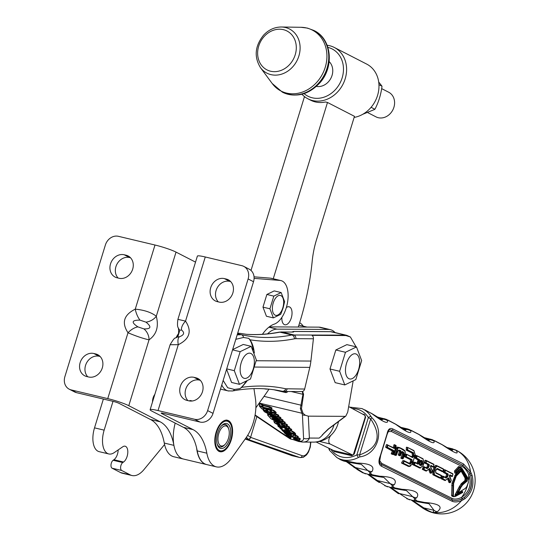 <?xml version="1.0" encoding="UTF-8"?>
<svg xmlns="http://www.w3.org/2000/svg" width="540" height="540" viewBox="0 0 540 540"><rect width="100%" height="100%" fill="white"/><g stroke="black" fill="none" stroke-linecap="round" stroke-linejoin="round"><path stroke-width="0.81" d="M179.469 336.764A11.543 4.489 -109.7 0 0 178.281 344.709L170.127 344.716C173.05 339.728 174.839 337.5 175.48 338.033L176.823 337.345A11.543 9.092 63.4 0 1 177.775 336.953L179.469 336.764C184.154 334.969 184.849 332.721 181.541 330.014L179.847 330.21A11.543 7.837 159.7 0 1 178.416 328.077C177.383 326.977 177.221 324.074 177.923 319.363L185.537 321.111C192.146 331.121 189.729 338.992 178.281 344.709L158.018 410.569L194.616 419.276A11.543 9.821 117.2 0 0 207.623 410.596L213.023 413.37A11.543 9.821 117.2 0 1 200.016 422.05L163.418 413.343A4.617 0.499 -162.9 0 0 161.163 413.093A4.617 0.499 -162.9 0 0 161.723 413.532L193.091 429.638A57.726 29.693 103.4 0 1 206.847 453.195A31.745 16.328 103.4 0 0 216.351 466.864A31.745 16.328 103.4 0 0 231.64 458.048L246.186 437.596A32.326 16.625 103.4 0 0 255.467 398.891L253.955 388.631M254.043 276.838L270.385 278.147A22.511 11.576 103.4 0 1 271.296 278.289L280.928 280.584A22.511 11.576 103.4 0 1 287.658 301.712A22.511 11.576 103.4 0 1 274.232 324.142A36.369 18.704 103.4 0 0 262.426 334.307M280.928 280.584A22.511 11.576 103.4 0 0 280.017 280.435L254.09 278.357M216.142 432.101A16.16 8.316 103.4 0 0 219.956 451.703A16.16 8.316 103.4 0 0 231.788 437.906A16.16 8.316 103.4 0 0 227.441 420.255A16.16 8.316 103.4 0 0 216.142 432.101M189.662 400.984A6.926 3.564 -76.6 0 1 191.268 400.707L190.883 400.619A6.926 3.564 103.4 0 0 189.236 400.916M281.165 292.559L274.219 290.905L266.868 294.469L262.973 307.132L266.423 316.238L273.368 317.891L280.712 314.327L283.068 308.09L284.614 301.664L281.165 292.559L273.821 296.123L269.919 308.786L273.368 317.891M158.018 410.569A16.16 1.735 -162.9 0 0 150.127 409.698A16.16 1.735 -162.9 0 0 152.091 411.237L183.465 427.349A57.726 29.693 103.4 0 1 197.222 450.9A31.745 16.328 103.4 0 0 206.719 464.576L216.351 466.864M195.527 262.116L176.033 252.106A16.16 1.735 -162.9 0 0 154.994 245.018L135.263 309.143C123.815 314.867 121.392 322.731 128 332.748A11.543 5.744 -41.1 0 1 137.909 326.875C130.99 322.319 131.679 320.072 139.982 320.132A11.543 4.489 -109.7 0 1 135.263 309.143C144.308 310.034 151.322 312.397 156.303 316.231L176.033 252.106M154.994 245.018L118.388 236.311A11.543 9.821 -62.8 0 0 105.388 244.991L64.888 376.637A11.543 9.821 -62.8 0 0 69.242 389.198A11.543 9.821 -62.8 0 0 71.145 389.9L107.744 398.608L128 332.748C136.256 336.224 143.262 338.587 149.04 339.836C156.519 334.564 158.942 326.7 156.303 316.231A11.543 7.837 -20.3 0 1 145.996 322.157C151.781 326.842 151.085 329.09 143.917 328.901L137.909 326.875M107.744 398.608A16.16 1.735 17.1 0 1 128.783 405.695L160.15 421.801A57.726 29.693 103.4 0 1 173.907 445.358A31.745 16.328 103.4 0 0 183.411 459.027L206.523 464.528A31.745 16.328 103.4 0 0 206.624 464.549M154.832 394.402A6.926 3.564 103.4 0 0 153.103 397.858A6.926 3.564 103.4 0 0 152.523 401.902M176.033 337.736A25.4 13.061 -76.6 0 1 178.706 333.288M186.894 400.37A12.123 10.314 117.2 0 1 184.903 399.634A12.123 10.314 117.2 0 1 180.745 385.27A12.123 10.314 117.2 0 1 193.982 377.332L195.905 377.791A12.123 10.314 117.2 0 1 197.903 378.526A12.123 10.314 117.2 0 1 202.061 392.884A12.123 10.314 117.2 0 1 188.825 400.829L186.894 400.37M187.907 400.606A12.123 10.314 117.2 0 1 186.901 386.464A12.123 10.314 117.2 0 1 199.382 380.099L200.293 380.315M226.28 279.052L224.357 278.593A12.123 10.314 117.2 0 0 211.12 286.538A12.123 10.314 117.2 0 0 215.278 300.895A12.123 10.314 117.2 0 0 217.269 301.631L219.193 302.09A12.123 10.314 117.2 0 0 232.436 294.151A12.123 10.314 117.2 0 0 228.278 279.788A12.123 10.314 117.2 0 0 226.28 279.052L230.033 280.982M218.282 301.874A12.123 10.314 117.2 0 1 217.276 287.726A12.123 10.314 117.2 0 1 229.757 281.367L230.668 281.583M213.023 413.37L253.523 281.725A11.543 9.821 117.2 0 0 249.163 269.163L243.769 266.389A11.543 9.821 117.2 0 1 248.123 278.951L253.523 281.725M207.623 410.596L248.123 278.951M177.917 319.356L197.377 256.109A16.16 1.735 17.1 0 1 205.268 256.979L241.866 265.687A11.543 9.821 117.2 0 1 243.769 266.389M220.077 451.521L220.664 451.467A15.964 8.208 -76.6 0 1 220.151 451.467L219.915 451.622A16.16 8.316 -76.6 0 1 219.564 451.589M221.373 451.366L221.744 451.271A15.964 8.208 -76.6 0 1 221.218 451.4L220.988 451.562A16.16 8.316 -76.6 0 1 220.502 451.622M222.615 450.954L222.845 450.839A15.964 8.208 -76.6 0 1 222.311 451.082L222.095 451.251A16.16 8.316 -76.6 0 1 221.596 451.42M223.796 450.279L223.952 450.171A15.964 8.208 -76.6 0 1 223.412 450.522L223.216 450.691A16.16 8.316 -76.6 0 1 222.71 450.974M225.038 449.273A15.964 8.208 -76.6 0 1 224.903 449.395A15.964 8.208 -76.6 0 1 224.512 449.739L224.329 449.901A16.16 8.316 -76.6 0 1 223.83 450.286M230.222 423.259L230.256 423.265A16.16 8.316 -76.6 0 1 230.526 423.839L230.621 424.062A15.964 8.208 -76.6 0 1 230.816 424.548A15.964 8.208 -76.6 0 1 230.884 424.717M229.473 422.125L229.568 422.152A16.16 8.316 -76.6 0 1 229.892 422.631L229.993 422.867A15.964 8.208 -76.6 0 1 230.31 423.428L230.256 423.265M228.548 421.193L228.771 421.247A16.16 8.316 -76.6 0 1 229.142 421.625L229.257 421.868A15.964 8.208 -76.6 0 1 229.628 422.327L229.568 422.152M227.462 420.478L227.887 420.579A16.16 8.316 -76.6 0 1 228.299 420.849L228.427 421.099A15.964 8.208 -76.6 0 1 228.845 421.45L228.771 421.247M227.036 420.181A16.16 8.316 -76.6 0 1 227.367 420.309L227.509 420.552A15.964 8.208 -76.6 0 1 227.961 420.788L227.887 420.579M179.847 330.21L177.775 336.953M178.416 328.077A11.543 7.837 159.7 0 1 178.416 328.07C178.976 333.558 178.416 336.663 176.735 337.399M181.541 330.014A11.543 5.744 -41.1 0 1 185.537 321.111L205.268 256.979M226.361 420.012L226.517 420.255A15.964 8.208 -76.6 0 1 226.766 420.302A15.964 8.208 -76.6 0 1 227.009 420.37L226.922 420.147M219.443 451.575L219.625 451.413A15.964 8.208 -76.6 0 1 219.375 451.359A15.964 8.208 -76.6 0 1 219.132 451.292L218.889 451.44M216.587 432.331A15.208 7.823 103.4 0 0 216.83 447.863A15.208 7.823 103.4 0 0 225.443 448.909A15.208 7.823 103.4 0 0 231.079 425.23A15.208 7.823 103.4 0 0 216.587 432.331M217.708 432.905A12.812 6.595 -76.6 0 1 222.224 425.088A12.812 6.595 -76.6 0 1 230.438 428.72A12.812 6.595 -76.6 0 1 226.449 445.5A12.812 6.595 -76.6 0 1 217.478 445.041A12.812 6.595 -76.6 0 1 217.708 432.905M228.609 428.753A11.543 5.94 103.4 0 0 225.308 424.501A11.543 5.94 103.4 0 0 221.758 425.54M217.262 444.433A11.543 5.94 103.4 0 0 219.969 446.958A11.543 5.94 103.4 0 0 224.829 444.643M128.783 405.695L149.04 339.836A11.543 9.092 -116.6 0 0 143.917 328.901M139.982 320.132L145.996 322.157M175.19 423.097A31.745 16.328 103.4 0 0 183.411 459.027L173.779 456.739A31.745 16.328 103.4 0 1 164.281 443.063A57.726 29.693 103.4 0 0 150.525 419.513L119.151 403.4A4.617 0.499 -162.9 0 0 113.137 401.375L76.538 392.668L71.145 389.9M119.03 278.262A12.123 10.314 -62.8 0 0 132.266 270.317A12.123 10.314 -62.8 0 0 128.108 255.953A12.123 10.314 -62.8 0 0 126.117 255.224L124.186 254.765A12.123 10.314 -62.8 0 0 110.95 262.703A12.123 10.314 -62.8 0 0 115.108 277.067A12.123 10.314 -62.8 0 0 117.099 277.803L119.03 278.262M130.498 257.749L129.587 257.533A12.123 10.314 -62.8 0 0 117.106 263.898A12.123 10.314 -62.8 0 0 118.118 278.039M95.742 353.957L93.811 353.498A12.123 10.314 -62.8 0 0 80.575 361.436A12.123 10.314 -62.8 0 0 84.733 375.8A12.123 10.314 -62.8 0 0 86.724 376.535L88.655 376.994A12.123 10.314 -62.8 0 0 101.891 369.05A12.123 10.314 -62.8 0 0 97.733 354.692A12.123 10.314 -62.8 0 0 95.742 353.957L99.495 355.88M100.123 356.488L99.212 356.265A12.123 10.314 -62.8 0 0 86.731 362.63A12.123 10.314 -62.8 0 0 87.743 376.778M69.242 389.198L74.642 391.973A11.543 9.821 -62.8 0 0 76.538 392.668M178.268 334.915A27.709 14.249 103.4 0 0 177.147 336.967M282.805 307.861A10.226 5.265 -76.6 0 1 273.044 312.593A10.226 5.265 -76.6 0 1 278.222 295.758A10.226 5.265 -76.6 0 1 282.805 307.861M269.919 308.786L262.973 307.132M273.821 296.123L266.868 294.469M335.05 332.552A30.591 15.734 103.4 0 0 330.372 329.663L320.74 327.368A30.591 15.734 103.4 0 0 318.877 327.146L269.298 326.862M330.372 329.663A30.591 15.734 103.4 0 0 328.509 329.441L318.877 327.146M267.536 333.875A30.591 15.734 103.4 0 1 277.06 329.144L328.509 329.441M264.391 388.793A30.591 15.734 103.4 0 0 264.762 388.894A30.591 15.734 103.4 0 0 266.625 389.117L268.657 389.124M303.257 326.18A30.591 15.734 103.4 0 0 299.653 322.711M322.373 434.822L328.246 429.003L345.168 416.36L308.313 416.151L305.37 415.274L303.095 413.424L301.475 408.713L303.581 394.301L302.663 391.547L302.225 391.541A3.463 2.95 -89.7 0 0 304.661 389.036L309.798 367.376A46.177 39.325 -89.7 0 0 310.898 361.058L313.409 338.776A3.463 2.95 -89.7 0 0 312.005 335.353L345.904 335.549L350.379 336.974L346.721 335.333L332.282 331.898A28.863 14.843 103.4 0 0 330.527 331.688L346.721 335.333M345.168 416.36L345.782 416.124L347.706 412.169L353.079 381.348M356.069 346.829L350.379 336.974M356.488 346.93L346.856 344.642L335.84 349.981L329.994 368.989L335.165 382.644L344.797 384.932L355.813 379.593L361.658 360.592L356.488 346.93L345.472 352.276L339.626 371.277L344.797 384.932M246.868 381.24L241.758 387.335L239.969 388.645A28.863 14.843 103.4 0 0 245.801 381.78M253.078 350.055A28.863 14.843 103.4 0 0 248.724 338.33L250.034 339.788C252.295 343.076 253.726 347.463 254.333 352.957M235.804 339.309L243.472 337.473L248.724 338.33M239.969 388.645L234.428 389.448L227.698 387.747L223.155 380.437M239.476 384.332L250.499 378.986L256.345 359.984L251.168 346.329L240.151 351.675L234.306 370.676L239.476 384.332L231.579 382.455L226.591 369.265M232.639 349.61L243.27 344.453L251.168 346.329M305.37 415.274A6.926 6.581 177.2 0 1 302.42 414.788L300.362 408.449L302.488 396.718A39.251 33.426 -89.7 0 0 302.954 394.308A6.237 5.306 90.3 0 1 302.576 394.234L291.154 391.514M308.313 416.151L309.393 438.055A6.926 6.581 177.2 0 1 303.581 438.305L302.42 414.788M255.022 415.382L280.982 432.871A6.926 3.631 -56 0 0 282.197 433.215L288.515 437.083M301.806 391.547L302.663 391.547M345.782 416.124L328.738 428.855A3.463 1.525 -126.8 0 1 328.246 429.003M237.168 334.881L241.299 334.706C257.749 338.303 274.597 338.404 291.843 334.996L344.972 335.124A3.463 2.95 90.3 0 1 345.904 335.549M245.909 334.274A2.308 1.971 94 0 1 246.119 334.274A2.308 1.971 94 0 1 246.395 334.314L240.935 333.477A438.703 225.653 -76.6 0 1 237.708 333.126L240.705 333.437A2.308 1.978 95.4 0 1 240.935 333.477M228.919 391.041L228.062 390.893C225.369 390.211 223.27 388.226 221.765 384.939M294.955 435.017L295.441 435.132C298.492 436.381 299.099 437.049 297.277 437.137M297.506 437.38C300.55 438.629 301.165 439.297 299.342 439.385M286.821 425.729C289.872 426.978 290.48 427.646 288.657 427.734M288.88 427.977C291.931 429.226 292.545 429.894 290.723 429.982M271.026 408.496L271.661 408.564L271.451 408.841L269.892 407.275L263.142 405.628L263.142 405.135L269.332 406.613C272.281 407.815 272.875 408.463 271.114 408.55M271.431 410.44L271.283 410.279C271.35 409.32 272.558 409.61 274.914 411.143L276.257 412.607L275.312 413.363M275.684 413.815L275.94 413.876C278.998 415.125 279.612 415.793 277.79 415.881M278.134 416.259C281.09 417.467 281.684 418.115 279.916 418.203M281.158 422.01A0.695 0.358 -76.6 0 1 281.009 422.03L282.38 421.443L282.488 420.815L280.26 418.581C283.311 419.83 283.925 420.498 282.103 420.586M282.467 420.944L282.488 420.95C285.431 422.152 286.025 422.8 284.263 422.888M284.573 423.353L284.728 423.394C287.672 424.602 288.266 425.243 286.504 425.331M291.074 430.421L294.381 432.378A0.581 0.466 -42.5 0 0 293.679 432.769L290.986 430.9M282.211 429.158L282.002 430.346L289.717 432.054L293.531 433.647L294.624 434.842L294.779 433.964A0.581 0.466 137.5 0 1 295.481 433.566L295.718 434.417L295.043 434.599M294.84 440.026C300.638 442.051 303.554 441.477 303.581 438.305M324.101 432.952A25.4 21.627 90.3 0 1 319.1 438.109L309.393 438.055C308.482 440.708 306.295 442.044 302.846 442.058L301.664 441.997M298.397 440.809A0.695 0.358 -76.6 0 1 298.249 440.836L299.619 440.249L299.727 439.621L297.594 437.792M294.145 438.102A0.695 0.56 137.5 0 1 293.348 438.494L294.084 438.048L296.082 438.521L295.36 437.738L286.855 435.989L290.203 437.528L290.689 438.386L289.413 438.082L290.135 438.865L298.141 440.768L297.425 439.985L293.45 438.608A0.695 0.56 137.5 0 0 294.293 438.136L294.827 438.777L297.324 439.371C299.592 440.06 300.071 440.323 298.769 440.161M297.189 437.083L297.864 437.15L296.987 436.367L294.84 435.476M291.053 435.476L290.898 436.394L295.265 437.123C297.533 437.812 298.013 438.075 296.71 437.913M297.662 437.42L297.56 438.001M287.915 435.767C285.923 435.031 285.95 434.916 288.002 435.416L288.11 434.774M286.585 433.931L286.382 435.125L287.577 436.435M288.556 436.874L288.461 437.393L289.359 437.211M284.391 431.534L284.182 432.729L291.013 434.221L291.404 433.714M292.687 434.12L289.818 432.668L282.953 431.035L283.669 431.818L289.643 433.235L291.465 434.187L291.715 434.464L291.107 434.835L285.134 433.411L285.856 434.194L292.721 435.827L293.78 435.314L292.687 434.12A0.695 0.56 137.5 0 0 293.531 433.647L293.679 432.769L294.779 433.964L294.914 435.24M293.78 435.314A0.695 0.56 137.5 0 0 294.624 434.842L294.921 435.22L292.822 435.895A0.695 0.358 -76.6 0 1 292.721 435.827M290.635 429.928L291.303 430.002L288.974 428.389M285.525 428.699A0.695 0.56 137.5 0 1 284.722 429.091L285.464 428.645L287.462 429.118L286.74 428.335L278.235 426.587L281.583 428.126L282.069 428.983L280.793 428.679L281.516 429.462L289.521 431.365L288.806 430.583L284.83 429.206A0.695 0.56 137.5 0 0 285.674 428.733L286.207 429.381L288.704 429.975C290.972 430.663 291.452 430.92 290.149 430.758M291.101 430.272L290.999 430.846M288.569 427.68L289.244 427.754L288.367 426.971L286.74 426.202L286.207 424.602L284.479 423.826M282.434 426.074L282.278 426.992L286.646 427.727C288.913 428.409 289.393 428.672 288.09 428.51M287.712 429.165A0.695 0.358 -76.6 0 1 287.564 429.185L288.934 428.598L289.042 428.024M279.295 426.37C277.303 425.635 277.331 425.513 279.382 426.013L279.49 425.371M277.965 424.535L277.763 425.723L278.978 427.046M279.841 428.011L280.739 427.808M279.74 424.089A0.695 0.56 -42.5 0 0 280.105 424.487L278.485 424.535L276.662 423.583A0.695 0.56 -42.5 0 0 277.506 423.11L277.526 422.995M277.364 422.955L278.384 423.92L278.498 423.252M273.895 421.402L274.104 420.174M274.226 421.808L275.63 421.355L275.731 420.775M284.175 422.834L284.81 422.901L284.6 423.178L283.959 422.159L282.386 421.416M281.738 423.995A0.695 0.56 137.5 0 1 281.057 424.224L283.061 424.271L282.406 423.556L275.731 421.963A0.695 0.358 -76.6 0 1 275.63 421.355L282.305 422.942C284.472 423.589 284.931 423.826 283.689 423.664M284.6 423.178L284.499 423.752M282.224 424.109L282.994 425.021L284.553 425.385C286.713 426.033 287.179 426.276 285.937 426.107M276.662 423.583L276.291 423.178L276.899 422.807L278.066 423.083L280.105 424.487M275.731 421.963L274.536 422.55L275.387 423.482L278.633 425.129L285.309 426.715L281.057 424.224M273.206 418.318L274.111 419.155L280.084 420.572C282.353 421.261 282.832 421.524 281.529 421.362M278.978 419.627A0.695 0.358 -76.6 0 1 278.822 419.654L280.166 419.06L280.193 418.142L278.215 416.765L277.958 418.25C280.132 418.905 280.598 419.148 279.349 418.979M272.882 418.237A0.695 0.56 137.5 0 1 272.14 418.541L272.74 418.169L278.721 419.587L278.053 418.865L272.079 417.44L270.257 416.488A0.695 0.56 -42.5 0 0 271.1 416.023L271.107 416.002M271.08 415.996L271.985 416.833L272.086 416.232M277.702 415.827L278.37 415.901L277.493 415.112L275.589 414.281M267.631 414.619L268.906 414.241L275.765 415.874C278.039 416.556 278.525 416.819 277.223 416.657M270.257 416.488L270.007 416.219L270.614 415.847L276.588 417.265A0.695 0.358 103.4 0 0 276.696 417.332L278.066 416.745L278.174 416.171M267.543 413.046L267.698 415.226A0.695 0.56 137.5 0 0 267.948 415.368L271.168 418.885L274.037 420.336L280.901 421.97L280.186 421.187L274.205 419.762L272.14 418.541M276.588 417.265L275.866 416.482L269.008 414.848L267.948 415.368M271.391 411.777L274.057 412.418L275.63 414.119L275.555 412.999L274.212 411.534C272.572 410.083 271.688 409.867 271.539 410.9M274.334 414.761A0.695 0.425 -79.6 0 1 274.138 414.794L275.63 414.133M272.74 414.464A0.695 0.358 -76.6 0 1 272.619 414.477L274.138 414.794A0.695 0.425 -79.6 0 1 273.996 414.727L274.556 414.349A0.695 0.56 137.5 0 0 275.4 413.876L275.555 412.999A0.581 0.466 -42.5 0 1 276.257 412.607M274.556 414.349L273.213 412.884A0.695 0.56 137.5 0 0 274.057 412.418L274.212 411.534A0.581 0.466 -42.5 0 1 274.914 411.143M267.685 411.325L270.446 411.98L270.601 411.102C268.9 409.61 267.982 409.388 267.833 410.447M263.25 409.846L265.923 410.481L266.078 409.604L265.397 408.901M272.167 412.877L272.214 413.215A0.695 0.56 -42.5 0 0 272.457 413.35L271.337 413.519L267.995 412.067L267.8 412.675L267.307 412.56L265.079 410.954L263.567 410.589L264.911 412.054L266.659 412.979L273.996 414.727M273.213 412.884L271.701 412.526L272.457 413.35M259.355 405.594L262.15 406.256L262.872 407.113L269.156 408.605C271.323 409.252 271.782 409.489 270.54 409.327M271.451 408.841L271.35 409.414M261.306 406.728L259.666 406.343L261.725 408.577L263.365 408.969L263.628 408.436L269.912 409.934L269.257 409.219L262.966 407.72L261.306 406.728A0.695 0.56 137.5 0 0 262.15 406.256L262.305 405.378C260.584 403.873 259.652 403.65 259.51 404.717M280.793 428.679A0.695 0.358 -76.6 0 1 280.699 428.072L282.008 428.375M289.413 438.082A0.695 0.358 -76.6 0 1 289.319 437.468L290.628 437.778M262.629 405.365L263.122 405.682L262.494 405.587L263.007 404.987A0.581 0.466 137.5 0 0 262.305 405.378L262.339 406.465A0.695 0.56 137.5 0 1 261.495 406.937M269.865 412.736A0.695 0.56 -42.5 0 0 270.709 412.263L272.066 413.046M271.256 411.433L270.857 411.386L271.343 410.947M267.624 410.501L266.834 410.427L267.712 410.029M265.835 411.777A0.695 0.56 -42.5 0 0 266.679 411.305L267.86 412.047M278.485 424.535A0.695 0.358 103.4 0 1 278.384 423.92L279.713 424.183M271.08 409.867L271.283 410.279A0.581 0.466 137.5 0 1 271.424 410.346M269.609 412.452A0.695 0.56 -42.5 0 0 270.446 411.98L270.601 411.102A0.581 0.466 137.5 0 1 271.303 410.711L271.37 410.785M267.746 409.907A0.581 0.466 -42.5 0 0 267.577 409.82L267.374 409.367M266.969 410.204L267.476 410.468L267.482 409.975L266.8 409.232M265.079 410.954A0.695 0.56 -42.5 0 0 265.923 410.481L266.679 411.305L266.834 410.427L266.078 409.604A0.581 0.466 137.5 0 1 266.645 409.199M291.715 434.464A0.695 0.56 137.5 0 1 291.377 434.16M276.291 423.178A0.695 0.56 -42.5 0 0 277.034 422.874M274.536 422.55A0.695 0.56 137.5 0 1 274.293 422.415L273.901 421.382M275.387 423.482A0.695 0.56 137.5 0 1 275.022 423.083M282.501 424.177L282.467 424.373A0.695 0.56 137.5 0 1 281.624 424.845M270.007 416.219A0.695 0.56 -42.5 0 0 270.749 415.915M273.233 418.338A0.695 0.56 137.5 0 1 272.39 418.811M271.168 418.885A0.695 0.56 137.5 0 1 270.803 418.487M267.995 412.067A0.695 0.56 137.5 0 1 267.752 411.925L267.698 412.067A0.695 0.358 -76.6 0 0 267.8 412.675M268.252 412.351A0.695 0.56 137.5 0 1 267.908 412.04M272.214 413.208L271.458 412.385A0.695 0.56 -42.5 0 0 271.701 412.526M263.567 410.589A0.695 0.56 137.5 0 1 263.318 410.447L264.661 411.912A0.695 0.56 137.5 0 1 264.546 411.656M264.911 412.054A0.695 0.56 137.5 0 1 264.661 411.912L266.659 412.979M266.828 413.026L268.34 413.458A0.695 0.358 -76.6 0 1 268.232 413.39M259.666 406.343A0.695 0.56 137.5 0 1 259.423 406.202L259.382 404.264M261.725 408.577A0.695 0.56 137.5 0 1 261.36 408.179M263.365 408.969A0.695 0.56 -42.5 0 0 264.148 408.605M263.176 408.767A0.695 0.56 -42.5 0 0 263.858 408.53M281.644 427.586L282.278 426.992A0.695 0.661 -147.8 0 0 282.69 427.714M290.264 436.988L290.898 436.394A0.695 0.661 -147.8 0 0 291.31 437.117M279.18 426.566L279.382 426.013L281.84 427.039L282.029 425.979M278.957 427.039L281.603 428.139M281.583 428.126L282.238 428.558M287.8 435.962L288.002 435.416L290.459 436.435L290.648 435.375M290.203 437.528L287.577 436.469M303.581 394.301L302.954 394.308A2.768 1.445 -81.4 0 0 302.002 391.574M301.691 405.385A6.926 0.891 -167.5 0 1 300.638 405.081L264.013 396.374M301.475 408.713A6.926 3.017 -179.8 0 1 300.362 408.449M303.095 413.424A6.926 6.068 145.7 0 1 301.712 413.181L259.247 403.076M240.476 333.43A2.308 1.978 95.4 0 1 240.705 333.437L246.119 334.274C256.905 335.029 267.928 334.314 279.187 332.134A2.308 1.931 79 0 1 279.889 332.147L291.843 334.996A3.463 2.909 78.7 0 1 294.381 338.816C279.315 341.8 264.533 342.124 250.034 339.788M279.187 332.134L293.078 332.012A2.308 1.964 90.3 0 1 293.463 332.06L281.583 331.985L293.524 334.834A3.463 2.95 90.3 0 1 295.859 338.675L294.381 338.816M292.336 332.006A2.308 2.093 -67.4 0 1 293.875 331.574L293.463 332.06M291.904 332.006L293.578 331.432A2.308 1.964 90.3 0 1 293.956 331.479L293.875 331.574M253.28 368.888A12.899 6.635 -76.6 0 1 243.79 378.189A12.899 6.635 -76.6 0 1 240.874 363.94A12.899 6.635 -76.6 0 1 250.074 353.201A12.899 6.635 -76.6 0 1 253.28 368.888M240.151 351.675L232.558 349.866M234.306 370.676L226.712 368.867M358.601 369.488A12.899 6.635 -76.6 0 1 349.11 378.79A12.899 6.635 -76.6 0 1 346.194 364.541A12.899 6.635 -76.6 0 1 355.388 353.808A12.899 6.635 -76.6 0 1 358.601 369.488M339.626 371.277L329.994 368.989M345.472 352.276L335.84 349.981M131.969 475.517L122.337 473.229A27.709 14.249 -76.6 0 1 120.65 472.601L130.282 474.896A27.709 14.249 103.4 0 0 131.969 475.517A27.709 14.249 103.4 0 0 144.011 469.53L164.579 444.528M104.153 430.144A19.629 10.098 103.4 0 0 108.783 453.951L99.151 451.656A19.629 10.098 -76.6 0 1 94.52 427.856L104.153 430.144L113.008 401.348M108.783 453.951A19.629 10.098 103.4 0 0 114.203 452.628L122.789 446.769A8.431 4.333 -76.6 0 1 125.118 446.202A8.431 4.333 -76.6 0 1 127.744 453.276A8.431 4.333 -76.6 0 1 123.552 462.024L122.762 462.564A4.273 2.2 103.4 0 0 120.67 466.742A4.273 2.2 103.4 0 0 121.709 470.489L112.077 468.2A4.273 2.2 -76.6 0 1 111.038 464.447A4.273 2.2 -76.6 0 1 113.13 460.276L122.762 462.564M130.282 474.896L121.709 470.489M94.52 427.856L103.376 399.053M120.65 472.601L112.077 468.2M118.179 449.915A8.431 4.333 -76.6 0 1 113.92 459.729L113.13 460.276M191.268 400.707A6.926 3.564 -76.6 0 1 191.95 401.024M256.858 416.624L250.594 437.346L247.685 435.335M310.453 442.105A10.159 5.225 103.4 0 1 307.949 452.162A10.159 5.225 103.4 0 1 302.238 455.726L250.655 437.373A2.308 1.188 103.4 0 1 250.594 437.346A2.308 1.964 116.2 0 1 248.002 439.088L246.443 437.225M367.673 112.583L376.022 116.876A13.851 11.786 -62.8 0 0 378.297 117.713A13.851 11.786 -62.8 0 0 393.431 108.635A13.851 11.786 -62.8 0 0 388.679 92.225L381.726 88.655M327.152 45.266A28.863 24.557 117.2 0 1 329.528 45.698A28.863 24.557 117.2 0 1 334.274 47.446A28.863 24.557 117.2 0 1 344.176 81.641A28.863 24.557 117.2 0 1 312.653 100.548A28.863 24.557 117.2 0 1 307.908 98.793L310.608 100.183A28.863 24.557 117.2 0 0 315.353 101.932A28.863 24.557 117.2 0 0 325.465 101.986L327.49 102.465L354.47 116.323L316.568 239.517A57.726 29.693 103.4 0 0 312.208 261.117A161.629 83.133 103.4 0 1 298.276 327.031M251.006 270.446L304.371 96.964L305.255 97.18M273.254 278.755L327.49 102.465M196.621 448.011A31.745 16.328 103.4 0 0 206.523 464.528M255.866 407.828L264.87 395.165A161.629 83.133 103.4 0 0 268.981 389.158M281.914 317.304A9.234 4.752 103.4 0 0 284.816 324.763A9.234 4.752 103.4 0 0 291.573 316.872A9.234 4.752 103.4 0 0 289.089 306.788A9.234 4.752 103.4 0 0 286.342 307.557M304.088 93.629A26.555 22.592 -62.8 0 0 340.099 82.903A26.555 22.592 -62.8 0 0 327.888 47.365M329.164 61.58A14.431 12.278 117.2 0 1 330.925 78.185A14.431 12.278 117.2 0 1 316.393 86.407M354.132 117.423A28.863 24.557 -62.8 0 0 378.135 93.305A28.863 24.557 -62.8 0 0 366.653 64.071L334.274 47.446M307.908 98.793A28.863 24.557 117.2 0 1 301.961 94.25M362.698 114.318L374.537 109.492L375.165 108.81C378.614 102.047 380.869 94.709 381.942 86.785L381.983 86.211L378.952 84.652M381.983 86.211L378.702 81.999M374.888 109.262L371.088 107.311M218.801 433.492A10.274 5.285 103.4 0 0 218.963 443.988A10.274 5.285 103.4 0 0 224.782 444.69A10.274 5.285 103.4 0 0 228.589 428.693A10.274 5.285 103.4 0 0 218.801 433.492M221.312 426.026A11.428 5.879 -76.6 0 1 225.281 424.609A11.428 5.879 -76.6 0 1 228.184 427.646L228.589 428.693M224.782 444.69L223.952 445.439A11.428 5.879 -76.6 0 1 219.996 446.85A11.428 5.879 -76.6 0 1 217.087 443.792M462.402 492.669L455.186 496.517L452.311 496.449L451.589 495.565L452 483.125L455.625 474.188L459.459 470.684L461.444 471.508L459.23 470.819M455.504 493.972L455.152 495.173L455.74 495.092L462.328 491.589L461.403 491.366L455.213 494.674M461.403 491.366L461.788 491.461M406.512 447.194L407.565 447.444M408.206 466.276L401.612 463.111L401.632 462.719L402.739 463.381L404.001 460.661L404.291 461.315L404.109 460.701L409.833 463.57L411.291 462.598L410.306 462.362L408.929 463.354M403.765 460.917L402.786 460.688L403.981 460.661L402.786 460.688L401.632 462.719M405.533 453.992L406.843 454.775L406.242 456.739L411.966 459.594L412.256 461.93L411.676 461.687L411.46 459.932L410.481 459.702L410.306 462.362M410.481 459.702L404.69 456.806L405.297 454.248L406.843 454.775L406.539 454.235L412.594 457.643L414.011 456.219L412.425 455.834L411.358 456.901M412.425 455.834L412.101 453.053L406.289 450.151L406.33 447.458L407.585 447.444L407.781 449.955L413.539 452.824L414.011 456.219M416.846 463.428L418.088 460.1L415.139 458.251L415.692 455.369L422.834 458.656A0.459 0.385 -63.5 0 1 422.908 458.683L416.806 455.639M419.384 467.89L412.81 464.731L413.687 462.233L414.963 462.233L415.206 462.807L414.396 464.724L413.829 464.582L413.856 464.981L413.829 464.582M388.159 431.608L391.473 431.521L461.983 466.425C464.488 467.714 466.729 470.387 468.7 474.444C471.865 484.265 469.517 491.9 461.646 497.36C457.866 499.19 454.7 499.541 452.142 498.407L381.679 463.347L379.532 460.451M393.1 454.538L392.324 454.147L393.552 454.228L392.074 454.295L392.398 454.059L391.277 453.897L391.264 453.492A26.561 22.599 -62.8 0 0 392.31 451.015L385.769 447.363L385.715 446.951L387.322 447.289L393.755 450.502L393.876 451.474A28.188 23.983 117.2 0 1 392.87 453.89L392.303 453.749L392.324 454.147L392.303 453.749M391.264 453.492L392.249 453.728A27.729 23.591 -62.8 0 0 393.289 451.244L386.755 447.599L387.599 444.778L386.377 444.798L385.715 446.951M393.127 447.795L393.377 447.545A26.561 22.599 -62.8 0 0 393.896 444.94L395.138 444.92L396.158 445.757L394.112 444.683L395.125 444.92M430.556 466.054L433.161 467.107L434.018 464.677L426.499 460.924L426.094 462.935L425.459 462.881L425.513 463.293L426.161 460.424L424.919 460.445L424.575 463.064L428.571 464.819L424.575 463.064M431.096 473.256L429.968 472.925L430.353 472.77L429.968 472.925L428.774 469.645M425.554 470.86L422.32 469.368L423.185 466.864L424.447 466.857L424.157 467.093L424.703 467.438L424.46 466.864L426.992 468.126A0.459 0.385 -63.5 0 0 426.917 468.099L428.166 467.08L427.187 466.844L425.979 467.876M427.187 466.844L427.633 464.596M425.149 460.188L426.127 460.424M439.405 477.995L432.891 474.748L440.444 478.244L441.49 475.477L441.646 476.003L441.49 475.477L435.665 472.574A0.459 0.385 -63.5 0 1 435.74 472.601L441.538 475.497L441.733 475.99L440.532 478.238M432.891 474.748L432.635 471.629L433.958 467.323L435.605 465.325L436.637 465.568M436.495 468.909L442.665 471.737L436.725 468.794L435.875 469.908M394.909 455.247L396.353 455.166A28.397 24.158 -62.8 0 0 397.757 451.44L398.925 450.023L400.829 450.738L401.024 451.73L399.445 451.312A26.946 22.923 -62.8 0 1 398.311 454.741L400.181 455.794L399.31 454.977L399.357 455.389L398.351 455.146M399.445 451.312L398.27 450.353M395.901 455.476L394.085 454.842L394.065 454.437A26.723 22.734 -62.8 0 0 396.117 448.402L397.049 447.12L399.141 447.464L403.043 449.294L404.811 450.725A0.459 0.351 139.5 0 1 405.014 451.157L400.288 448.254L398.392 447.849L397.697 448.801A28.357 24.125 117.2 0 1 395.671 454.829L396.353 455.166M402.752 458.892L401.956 458.501L403.184 458.575L401.72 458.649L402.037 458.413L401.72 458.649L400.903 457.846A27.149 23.099 -62.8 0 0 402.34 454.079L402.199 452.527L401.551 451.994M449.476 475.497L452.081 476.55L449.483 475.254M450.029 482.706L448.902 482.369L449.28 482.22L448.902 482.369L447.694 479.088M444.488 480.303L441.254 478.811L442.112 476.314L443.077 476.543M443.34 476.294L445.844 477.542L447.086 476.523L446.108 476.294L444.906 477.32M446.108 476.294L446.553 474.039L447.498 474.262L444.373 472.325L444.474 472.743L443.495 472.514L446.553 474.039M444.886 470.131L445.433 470.374L445.014 472.379L444.386 472.325L445.082 469.874L444.083 469.638L443.495 472.514M458.298 492.757L457.886 491.819L458.582 492.568L465.413 488.329L466.823 486.5L468.342 482.436L468.038 478.427L461.869 468.288L459.796 467.525L455.976 471.65L456.226 472.709L460.195 468.646L461.727 469.206L467.174 478.339L466.918 481.248A0.459 0.344 -133.3 0 0 466.479 480.816L466.553 478.676L465.635 478.46L465.46 480.573L460.809 484.583L459.709 486.122M465.635 478.46L460.019 469.193M455.841 473.148L455.558 471.258L454.464 471.002L454.68 473L456.125 473.074A0.459 0.371 49.2 0 1 455.841 473.148L455.591 473.216M454.464 471.002L458.615 466.56L460.573 466.965L461.552 467.87M457.205 492.494L456.658 492.332M464.825 498.818L461.518 500.641C457.697 502.139 454.545 502.328 452.048 501.221L381.301 466.175C378.54 464.4 378.23 460.883 380.363 455.645L387.072 433.829C387.97 429.219 389.867 427.579 392.769 428.909L463.516 463.948L470.475 471.542L472.068 475.288C474.383 484.988 471.974 492.831 464.825 498.818A0.925 0.425 -125.6 0 0 464.022 497.583C470.732 492.068 472.959 484.812 470.718 475.808L469.969 473.796L468.7 474.444A31.158 26.507 -62.8 0 1 468.558 479.776M349.596 407.106L361.949 408.584A27.547 23.436 117.2 0 1 371.135 416.684L371.817 417.643C385.115 430.461 377.784 454.451 359.735 456.921L358.621 457.367A27.547 23.436 117.2 0 1 342.36 459.756A27.547 23.436 117.2 0 1 336.818 457.529L340.821 459.891L356.812 463.07C370.143 463.388 375.192 466.229 371.952 471.609C370.076 472.635 369.326 473.526 369.704 474.289L379.802 476.219C392.796 476.732 397.629 479.567 394.295 484.724C392.391 485.71 391.615 486.587 391.973 487.343L402.145 489.328C415.246 489.956 420.08 492.791 416.644 497.833C414.707 498.785 413.903 499.642 414.241 500.391L424.494 502.436C439.276 503.611 443.543 506.716 437.292 511.751L433.141 512.784L423.137 508.383A9.234 0.79 -59.4 0 0 423.799 507.884L429.145 511.184L433.141 512.784L433.013 512.102L434.038 510.32L429.03 503.719M448.619 447.896L452.459 448.814L456.158 450.421C459.425 455.152 454.788 453.269 442.24 444.764L432.398 439.729L434.072 441.173C434.93 444.562 429.901 442.355 419 434.545L409.246 429.496L410.839 430.954C411.534 434.396 406.505 432.189 395.766 424.325L386.113 419.263L387.599 420.734C388.098 424.285 382.894 421.956 371.986 413.748L364.79 409.84M423.191 508.417L424.656 509.274A33.467 28.472 -62.8 0 0 428.767 511.205A9.234 2.727 -65.8 0 0 429.145 511.184M375.975 480.364A9.234 2.997 -55.1 0 0 376.117 480.485L379.303 482.551M362.691 472.77L358.007 470.009L362.691 472.77M381.996 419.729L384.372 418.669M378.466 417.265L376.92 416.934M395.766 424.325A9.234 3.193 -57.7 0 0 395.469 424.055L405.466 430.049L407.545 428.915L401.456 427.471M419 434.545A9.234 3.044 -58.1 0 0 418.736 434.302L428.929 440.363L430.738 439.169M424.46 437.677L432.398 439.729M442.24 444.764A9.234 2.902 -58.5 0 0 441.997 444.555L452.365 450.671L452.48 448.821M446.56 447.451L448.342 447.836L446.594 447.478M340.821 459.884L343.562 460.991L349.67 462.443L343.717 460.634M347.49 461.923L355.502 467.579C362.867 472.669 366.248 474.66 365.627 473.546M362.698 472.777L373.127 475.679L361.327 464.36L355.583 463.482A9.234 3.456 -83.5 0 0 356.812 463.07M369.083 474.714L377.494 480.56C385.027 485.69 388.402 487.674 387.619 486.526M384.75 485.764L395.469 488.747L383.913 477.488L378.506 476.631A9.234 3.605 -83.3 0 0 379.802 476.219M390.926 487.661L399.485 493.54C407.194 498.71 410.569 500.695 409.617 499.514M424.494 502.436A9.234 3.301 -83 0 1 423.367 502.808L417.859 501.822L406.478 490.604L400.937 489.719A9.234 3.449 -83.1 0 0 402.145 489.328M412.783 500.614L423.799 507.884L434.038 510.32A9.234 8.127 65 0 0 437.292 511.751M433.013 512.102A9.234 8.93 58.7 0 0 434.106 512.474A33.467 28.472 -62.8 0 0 461.518 500.641A0.925 0.479 -112 0 0 460.958 499.284L464.022 497.583C470.536 492.035 472.763 484.772 470.718 475.808L472.068 475.288M389.786 487.39L398.169 493.506A9.234 2.849 -55.5 0 0 399.485 493.54L412.688 496.679A9.234 8.572 36.4 0 0 416.644 497.833M367.936 474.444L376.117 480.485A9.234 2.997 -55.1 0 0 377.494 480.56L390.238 483.59A9.234 8.579 33.6 0 0 394.295 484.724M353.896 467.316A9.234 3.152 -54.6 0 0 354.071 467.464A9.234 3.152 -54.6 0 0 355.502 467.579L367.781 470.495A9.234 8.586 30.6 0 0 371.952 471.609M456.158 450.421A9.234 8.566 126.3 0 0 452.743 449.51L448.018 448.382M434.072 441.173A9.234 9.065 156.8 0 0 430.191 439.79L425.608 438.696M410.839 430.954A9.234 9.079 161.8 0 0 406.877 429.502L402.158 428.382M387.599 420.734A9.234 9.092 167.5 0 0 383.555 419.222L378.702 418.068M371.986 413.748A9.234 3.038 -57.7 0 0 371.709 413.492L361.949 408.584M330.791 449.165A25.238 21.472 -62.8 0 0 356.886 454.835L359.6 454.923C378.385 448.011 382.077 436.016 370.67 418.932L368.354 417.562A25.238 21.472 -62.8 0 0 352.269 408.55M371.135 416.684A2.308 1.08 148.3 0 0 368.354 417.562L356.886 454.835A2.308 0.769 61.9 0 0 358.621 457.367M328.847 448.214A2.308 2.045 170.9 0 0 328.86 448.726L329.495 450.299L336.818 457.529M371.817 417.643A2.308 0.344 139.5 0 1 370.67 418.932L359.6 454.923A2.308 0.601 -103.1 0 1 359.735 456.921M330.068 448.814A2.308 1.08 148.3 0 0 329.495 450.299M467.721 484.522A31.158 26.507 -62.8 0 1 461.646 497.36A0.925 0.459 -118.1 0 0 462.328 498.636A0.925 0.459 -118.1 0 1 463.003 499.946M471.258 473.121L469.969 473.796L469.246 472.325L462.753 465.21L392.128 430.238L389.759 429.8C389.772 428.639 388.908 430.137 387.153 434.302L387.153 434.302A0.925 0.661 -162.4 0 0 387.072 433.829M380.356 463.921L452.115 499.797C454.457 500.85 457.4 500.681 460.958 499.284M380.255 463.799L379.532 461.97L380.666 455.396A0.925 0.506 -163.3 0 1 380.363 455.645M469.246 472.325A0.925 0.365 -29 0 0 470.475 471.542A33.467 28.472 -62.8 0 0 455.186 449.807A33.48 33.48 0 0 1 433.897 513A33.48 33.48 0 0 1 424.656 509.274M386.633 444.555L394.106 448.025L394.963 447.95L394.355 448.538L387.923 445.325L387.322 447.289L386.755 447.599L386.694 447.188M392.31 451.015L393.876 451.474M392.263 450.603L393.242 450.839A0.459 0.385 -63.5 0 0 393.755 450.502M392.101 454.302L393.242 454.545M393.552 454.228L393.552 454.228A28.235 24.023 -62.8 0 0 396.158 445.757M387.356 445.034L387.923 445.325L387.619 444.785M394.106 448.025A0.459 0.385 116.5 0 1 394.355 448.538M394.963 447.95A28.188 23.983 117.2 0 0 395.476 445.412L396.225 445.75L393.586 454.329L393.12 454.545M393.377 447.545L394.355 447.782A27.729 23.591 -62.8 0 0 394.882 445.176L394.936 445.176M426.431 471.089L425.311 470.826M425.554 463.3L426.094 462.935L429.098 464.434L429.3 465.419L428.76 467.282L427.154 468.659L424.703 467.438L423.907 469.355L426.62 470.711L429.145 468.896L426.344 471.069L425.095 470.752M429.091 468.842L429.901 468.504L431.534 472.858L432.257 471.089L430.508 466.803L431.082 465.426L433.404 466.85M430.056 473.013L431.136 473.263L429.307 468.727L428.929 468.862L429.901 468.504M433.229 467.107L430.562 465.811M429.3 465.419L428.571 464.819A0.459 0.385 116.5 0 0 429.098 464.434M423.333 469.213L423.907 469.355L423.36 469.611L423.286 469.199L423.36 469.611L422.32 469.368M425.959 460.681L425.122 460.181M426.182 460.438L434.018 464.677M426.148 460.424L433.883 464.265L433.654 466.796L432.223 466.884M430.663 465.818A0.459 0.385 -63.5 0 0 431.082 465.426M424.703 467.438L424.46 466.864L424.703 467.438M430.434 466.432L430.508 466.803M432.149 470.684L432.257 471.089M430.549 466.54L432.331 470.833L431.359 473.067M431.001 473.168L431.534 472.858M434.417 474.707A0.459 0.385 -63.5 0 1 433.924 474.998L433.607 471.865L434.936 467.559L436.806 465.629L443.495 469.307L437.069 466.094L435.537 467.721L434.194 472.095L434.417 474.707L440.849 477.92M441.646 476.003L435.895 473.135L435.598 470.806L437.339 468.443L443.09 471.312L442.638 471.731L441.707 471.508M442.645 471.731L443.138 471.42L443.36 468.896L436.806 465.629A0.459 0.385 116.5 0 1 437.069 466.094M432.635 471.629L434.194 472.095M433.958 467.323L435.537 467.721M443.495 469.307L442.888 471.481M420.255 468.119L419.135 467.856M420.444 467.735A0.459 0.385 116.5 0 1 419.951 468.025L413.856 464.981L414.396 464.724L420.444 467.735L423.056 465.649L420.167 468.099L418.912 467.775M419.243 464.373L420.728 465.115L421.976 464.096L421.004 463.867L420.944 461.147L420.329 460.836L420.923 460.242L422.401 460.985L422.861 463.354L422.57 464.306L420.957 465.676L419.472 464.94L420.329 460.836M422.57 464.306L421.976 464.096L421.875 461.369L420.944 461.147M420.957 465.676A0.459 0.385 -63.5 0 0 420.802 465.143L420.795 465.143A0.459 0.385 -63.5 0 0 420.728 465.115M421.004 463.867L419.789 464.893M423.056 465.649L423.934 462.8L423.09 459.115L416.732 455.612M414.923 462.22L417.785 463.651L418.939 459.905A0.459 0.385 -63.5 0 0 419.459 459.513L419.668 460.505L418.702 463.644L418.014 464.211L414.666 462.47L417.812 463.658M418.001 459.682L418.939 459.905L416.009 458.062L416.117 458.48L416.651 458.109L419.459 459.513M417.785 463.651A0.459 0.385 116.5 0 1 418.014 464.211M417.137 463.185L418.702 463.644M418.088 460.1L419.668 460.505M415.139 458.251L416.117 458.48M416.509 455.861L416.023 458.062L416.651 458.109L417.049 456.098L415.672 455.355M420.498 460.64A0.459 0.385 -63.5 0 0 420.923 460.242M420.316 460.904L420.525 460.607L421.875 461.369A0.459 0.385 116.5 0 0 422.401 460.985M420.39 460.883L419.317 464.4A0.459 0.385 116.5 0 1 419.472 464.94M401.024 451.73A28.58 24.314 117.2 0 1 399.917 455.099L399.31 454.977A28.114 23.922 -62.8 0 0 400.424 451.548L398.567 450.421A0.459 0.392 87.7 0 1 398.466 450.414M399.357 455.389L400.592 455.443A28.62 24.347 -62.8 0 0 401.699 452.068L402.3 451.474L403.724 452.419L403.907 454.511A28.775 24.482 117.2 0 1 402.509 458.237L401.929 458.096L401.956 458.501L401.888 458.082A28.316 24.091 -62.8 0 0 403.312 454.309L403.151 452.75L401.787 452.048M395.921 455.483L395.05 454.673A27.891 23.733 -62.8 0 0 397.096 448.639L398.075 447.363L400.1 447.815A0.459 0.385 116.5 0 1 400.288 448.254M405.041 452.608L405.014 451.157M397.595 451.46L396.036 455.483M400.829 450.738A0.459 0.385 116.5 0 1 400.302 451.123L399.364 450.9M395.125 455.085L395.671 454.829L395.098 454.687L395.125 455.085L394.085 454.842M394.065 454.437L395.098 454.687M396.117 448.402L397.697 448.801M399.168 455.551L400.241 455.787M402.3 451.474A0.459 0.385 116.5 0 1 401.875 451.865M401.746 458.656L402.867 458.899M403.724 452.419A0.459 0.351 140.4 0 1 403.151 452.75L402.199 452.527M401.929 458.096L400.903 457.846M412.256 461.93L411.858 462.854L410.042 464.184L404.291 461.315L403.252 463.178L409.307 466.189L412.263 464.15L415.172 454.667L414.011 450.907L407.639 447.458L413.741 450.509A0.459 0.385 116.5 0 1 414.011 450.907M410.724 465.966L409.259 466.533L407.72 466.155M406.539 454.235L412.344 457.13L413.404 456.064L413.593 455.105L413.006 453.269L412.101 453.053M412.425 457.164L412.412 457.157A0.459 0.385 116.5 0 1 412.594 457.643M410.042 464.184A0.459 0.385 -63.5 0 0 409.914 463.597L409.934 463.604A0.459 0.385 -63.5 0 0 409.833 463.57M413.539 452.824A0.459 0.385 -63.5 0 1 413.006 453.269L407.194 450.367L407.133 449.955L407.288 450.38L407.781 449.955L407.16 449.962L407.457 447.701M404.636 456.401L406.242 456.739L404.69 456.806M411.966 459.594L411.46 459.932L405.675 457.043M412.607 454.869L414.2 455.247M411.858 462.854L411.291 462.598L411.676 461.687L410.697 461.45M406.289 450.151L407.288 450.38M409.307 466.189A0.459 0.385 116.5 0 1 408.848 466.425L402.745 463.01M453.614 496.76L452.844 495.457L453.364 495.464L453.897 496.564L455.274 496.368L462.713 492.176L456.07 495.754C454.849 496.037 454.646 495.457 455.463 494.026L461.16 483.759L465.035 480.425L465.244 478.393L461.45 471.683L460.802 471.447L456.266 476.091L453.587 483.53L453.364 495.464M462.713 492.176L462.598 491.549M451.602 495.16L452.844 495.457L452.993 483.361L455.72 475.801L456.671 474.437L455.625 474.188M459.662 486.027L455.463 494.026M455.139 494.951L456.07 495.754M465.035 480.425A0.459 0.344 46.8 0 1 464.954 480.728L465.068 478.062M465.244 478.393L461.45 471.683M461.639 491.312L462.544 491.528L462.692 492.453M453.742 496.773L455.274 496.368M460.802 471.447A0.459 0.385 -135.7 0 0 460.384 471.089L456.671 474.437A0.459 0.365 -128.7 0 1 457.083 474.863M451.663 485.514L453.303 485.669M452 483.125L453.587 483.53M445.358 480.539L444.029 480.195M444.474 472.743L445.014 472.379L448.018 473.877L448.22 474.869L447.68 476.726L446.074 478.103L443.63 476.881L442.841 478.798L445.554 480.155L448.821 477.947L450.461 482.301L451.183 480.533L449.429 476.253L450.002 474.869L452.527 476.132L452.945 474.127L444.056 469.631M448.22 474.869L447.498 474.262A0.459 0.385 116.5 0 0 448.018 473.877M448.99 482.463L450.063 482.713L448.227 478.177L447.849 478.312L448.821 477.947M442.26 478.663L442.841 478.798L442.294 479.061L442.22 478.643L442.294 479.061L441.254 478.811M445.115 469.881L452.945 474.127M452.331 476.3L451.143 476.327M452.156 476.55L452.574 476.246L452.81 473.715L445.102 469.874M449.584 475.261A0.459 0.385 -63.5 0 0 450.002 474.869M441.234 478.413L442.22 478.643L443.09 476.543L443.63 476.881L443.381 476.307L443.63 476.881L443.381 476.307L442.382 476.064L443.3 476.287M449.354 475.875L449.429 476.253M451.069 480.134L451.183 480.533M449.928 482.612L450.461 482.301M466.918 481.248L462.645 484.907L460.829 487.492A32.386 27.554 117.2 0 1 458.426 492.136M457.076 491.623L457.886 491.819A31.921 27.162 -62.8 0 0 460.256 487.242L462.233 484.4L461.268 484.171M458.014 492.838L456.86 492.561M459.796 467.525A0.459 0.398 -142 0 0 459.378 467.221L460.323 466.87M461.727 469.206L461.106 469.638L459.81 469.166M460.31 468.963L460.148 469.037A0.459 0.392 39.9 0 1 460.148 469.044L456.125 473.074A0.459 0.371 49.2 0 0 456.226 472.709M455.976 471.65A0.459 0.371 -132 0 0 455.558 471.258L459.378 467.221L458.129 466.925M460.195 468.646A0.459 0.392 39.9 0 1 460.148 469.037M467.174 478.339L466.553 478.676L461.106 469.638L460.195 469.422M465.089 488.612L458.582 492.568M459.351 487.026L460.829 487.492M316.116 441.99L333.686 450.583L352.951 455.166L353.734 453.924L354.294 453.992L351.695 455.726L334.355 451.602L333.065 450.279M365.189 417.062L365.121 416.563L365.067 417.083L365.627 417.143L354.294 453.992M353.41 454.491L365.209 417.19L365.148 415.483L348.678 406.613M329.9 436.171L330.23 436.252A26.555 13.655 103.4 0 0 330.939 435.247M330.23 436.252A4.617 2.376 103.4 0 0 328.779 440.708A4.617 2.376 103.4 0 0 330.001 443.948L352.951 455.166M161.723 413.532L161.872 413.039M270.385 278.147L280.017 280.435M193.982 377.332L199.382 380.099M195.905 377.791L199.658 379.714M224.357 278.593L229.757 281.367M197.222 450.9L206.847 453.195M183.465 427.349L193.091 429.638M194.616 419.276L200.016 422.05M129.87 257.148L126.117 255.224M129.587 257.533L124.186 254.765M99.212 356.265L93.811 353.498M164.281 443.063L173.907 445.358M150.525 419.513L160.15 421.801M277.06 329.144L268.866 327.2M256.216 360.747L310.898 361.058M313.409 338.776L295.859 338.675M241.758 387.335C257.033 385.229 271.674 385.715 285.68 388.78L304.661 389.036M309.798 367.376L254.873 367.058M255.089 414.963L282.197 433.215M301.914 391.554L284.249 391.473A3.463 2.95 -89.7 0 0 287.111 388.935M281.198 331.945A2.308 1.964 90.3 0 1 281.583 331.985A28.863 14.843 103.4 0 0 279.889 332.147A438.703 225.653 -76.6 0 1 246.395 334.314M237.499 333.801L241.299 334.706A3.463 2.957 102.4 0 1 243.472 337.473M293.578 331.432L330.143 331.641A2.308 1.964 90.3 0 1 330.527 331.688L293.956 331.479M287.753 391.493A2.768 2.363 90.3 0 1 285.424 392.506L273.753 389.732M231.512 390.94A3.463 2.882 -100.7 0 0 232.544 390.967L232.544 390.967A3.463 2.882 -100.7 0 0 234.428 389.448M282.056 391.23A3.463 2.984 -77.6 0 0 282.096 391.237A3.463 2.984 -77.6 0 0 285.68 388.78M259.247 404.096C259.315 403.103 260.57 403.4 263.007 404.987M270.446 410.056L271.303 410.711M294.381 432.378L295.481 433.566M334.031 424.899A25.4 21.627 90.3 0 1 313.423 442.118A25.4 25.4 0 0 0 338.499 421.565M297.425 439.985A0.695 0.358 103.4 0 1 297.324 439.371L297.587 437.886M294.914 438.284L294.827 438.777A0.695 0.358 103.4 0 0 294.921 439.391M295.36 437.738A0.695 0.358 103.4 0 1 295.265 437.123L295.441 435.132M292.538 437.063A0.695 0.358 103.4 0 1 292.444 436.455L292.552 435.827M290.588 437.771L290.594 437.758A0.695 0.358 -76.6 0 0 290.689 438.386M285.134 433.411A0.695 0.358 -76.6 0 1 285.039 432.803L285.14 432.202M291.107 434.835A0.695 0.358 -76.6 0 1 291.013 434.221L291.067 433.91M282.953 431.035A0.695 0.358 103.4 0 1 282.852 430.421L282.953 429.847M289.818 432.668A0.695 0.358 103.4 0 1 289.717 432.054L289.818 431.474M288.806 430.583A0.695 0.358 103.4 0 1 288.704 429.975L288.968 428.49M286.295 428.882L286.207 429.381A0.695 0.358 103.4 0 0 286.301 429.988M286.74 428.335A0.695 0.358 103.4 0 1 286.646 427.727L286.828 425.736M283.918 427.667A0.695 0.358 -76.6 0 1 283.824 427.052L283.932 426.431M281.968 428.369L281.975 428.355A0.695 0.358 -76.6 0 0 282.069 428.983M279.653 424.811A0.695 0.358 103.4 0 1 279.558 424.197L279.585 424.042M282.406 423.556A0.695 0.358 -76.6 0 1 282.305 422.942L282.488 420.95M283.115 424.325L282.994 425.021A0.695 0.358 103.4 0 0 283.095 425.628M284.648 425.999A0.695 0.358 103.4 0 1 284.553 425.385L284.728 423.394M280.186 421.187A0.695 0.358 103.4 0 1 280.084 420.572L280.166 419.047M274.205 419.762A0.695 0.358 103.4 0 1 274.111 419.155L274.212 418.554M272.079 417.44A0.695 0.358 103.4 0 1 271.985 416.833L277.958 418.25A0.695 0.358 103.4 0 0 278.053 418.865M275.866 416.482A0.695 0.358 -76.6 0 1 275.765 415.874L275.94 413.876M269.008 414.848A0.695 0.358 -76.6 0 1 268.906 414.241L269.015 413.62M271.35 412.256L271.235 412.904A0.695 0.358 103.4 0 0 271.337 413.519M272.005 413.681A0.695 0.358 103.4 0 1 271.904 413.066L271.937 412.904M267.462 410.522L267.212 411.946A0.695 0.358 -76.6 0 0 267.307 412.56M269.257 409.219A0.695 0.358 103.4 0 1 269.156 408.605L269.332 406.613M263.122 405.682L262.872 407.113A0.695 0.358 103.4 0 0 262.966 407.72M278.154 416.279L278.215 416.765M292.957 435.881A0.695 0.358 -76.6 0 1 292.822 435.895L285.957 434.261A0.695 0.358 -76.6 0 1 285.856 434.194M286.079 434.248A0.695 0.358 -76.6 0 1 285.957 434.261L284.189 432.729M272.97 418.223A0.695 0.358 -76.6 0 1 272.849 418.23L278.822 419.654A0.695 0.358 -76.6 0 1 278.721 419.587M272.943 417.757L272.849 418.23A0.695 0.358 -76.6 0 1 272.74 418.169M270.817 415.436L270.425 415.868L276.696 417.332A0.695 0.358 103.4 0 0 276.844 417.312M274.037 420.336A0.695 0.358 103.4 0 0 274.144 420.397L281.009 422.03A0.695 0.358 -76.6 0 1 280.901 421.97M267.698 415.226L270.925 418.743L274.144 420.397A0.695 0.358 103.4 0 0 274.266 420.39M268.461 413.444A0.695 0.358 -76.6 0 1 268.34 413.458L272.619 414.477A0.695 0.358 -76.6 0 1 272.511 414.41M285.694 428.699A0.695 0.358 -76.6 0 1 285.572 428.713L287.564 429.185A0.695 0.358 -76.6 0 1 287.462 429.118M285.512 428.247L285.154 428.659L285.572 428.713A0.695 0.358 -76.6 0 1 285.464 428.645M280.982 432.871L290.237 438.925L298.249 440.836A0.695 0.358 -76.6 0 1 298.141 440.768M303.136 396.907A6.926 0.891 -167.5 0 1 302.488 396.718M301.901 391.574A2.768 1.424 -76.6 0 1 302.576 394.234M285.424 392.506A2.308 1.188 -76.6 0 1 285.728 391.48M113.92 459.729L123.552 462.024M291.661 455.537A2.308 1.978 109.6 0 0 291.829 455.612L292.349 455.76A12.467 6.413 103.4 0 1 292.005 455.659A2.308 1.978 109.6 0 1 291.829 455.612L245.18 439.013L292.005 455.659L299.714 457.495L245.525 438.527M250.655 437.373A2.308 1.978 109.6 0 1 248.13 439.148A4.617 2.376 -76.6 0 1 248.002 439.088M292.349 455.76L300.058 457.596A12.467 6.413 -76.6 0 1 299.714 457.495A2.308 1.978 109.6 0 0 302.238 455.726M283.358 29.653A21.87 18.61 -62.8 0 0 257.965 57.071A21.87 18.61 -62.8 0 0 289.568 64.591A21.87 18.61 -62.8 0 0 283.358 29.653M285.444 27.506A24.793 21.094 -62.8 0 0 281.353 27C274.583 27.061 268.663 29.768 263.601 35.134C254.948 45.961 253.901 56.801 260.476 67.662A24.793 21.094 -62.8 0 0 295.785 62.775A24.793 21.094 -62.8 0 0 285.444 27.506M306.666 27.999A34.256 29.14 -62.8 0 0 301.016 27.297L307.442 28.093L313.983 30.51A34.634 29.471 -62.8 0 1 324.371 74.783A34.634 29.471 -62.8 0 1 282.339 92.131L272.174 83.471A34.256 29.14 -62.8 0 0 320.956 76.721A34.256 29.14 -62.8 0 0 306.666 27.999M282.447 92.185A34.634 29.471 -62.8 0 0 282.555 92.239A34.634 29.471 -62.8 0 0 324.587 74.891A34.634 29.471 -62.8 0 0 314.192 30.625A34.634 29.471 -62.8 0 0 314.084 30.564M362.462 414.038L364.379 414.49L365.627 417.143M463.516 463.948A0.925 0.769 -63.7 0 1 462.753 465.21A0.925 0.769 -63.6 0 0 461.983 466.425M452.142 498.407A0.925 0.769 -63.6 0 0 452.115 499.797A0.925 0.769 -63.6 0 1 452.048 501.221M392.769 428.909A0.925 0.763 -63.8 0 1 392.128 430.238A0.925 0.769 -63.6 0 0 391.473 431.521M381.679 463.347A0.925 0.769 -63.6 0 0 381.517 464.744A0.925 0.763 116.4 0 1 381.301 466.175M392.324 454.147L391.277 453.897M386.755 447.599L385.769 447.363M424.487 462.645L425.452 462.875M428.76 467.282L428.166 467.08L428.699 465.244L427.721 465.014M423.482 466.627L424.373 466.837M424.42 466.85L426.917 468.099M422.3 468.963L423.286 469.199L424.163 467.1M426.62 470.711A0.459 0.385 116.5 0 1 426.134 470.995L423.346 469.611M427.154 468.659A0.459 0.385 -63.5 0 0 426.998 468.126M437.339 468.443A0.459 0.385 116.5 0 1 436.82 468.828L436.685 468.794M435.895 473.135A0.459 0.385 -63.5 0 0 435.74 472.601L435.577 470.853M435.598 470.806L435.888 469.854M413.856 464.981L412.81 464.731M412.789 464.326L413.782 464.562L414.659 462.463M415.044 457.832L416.009 458.062M415.692 455.369L416.678 455.598M422.861 463.354L421.295 462.929M423.934 462.8L422.908 458.683A0.459 0.385 -63.5 0 1 423.09 459.115M398.311 454.741L399.289 454.97M403.015 451.832A0.459 0.385 116.5 0 1 402.496 452.216L401.78 451.858M403.907 454.511L402.34 454.079M401.949 458.494L400.923 458.251M398.392 447.849A0.459 0.392 87.4 0 0 398.075 447.363L397.049 447.12M403.184 458.575A28.816 24.516 -62.8 0 0 405.209 452.554M398.925 450.023A0.459 0.392 87.7 0 1 398.561 450.421L397.757 451.44M399.735 450.191A0.459 0.385 116.5 0 1 399.209 450.576M400.032 447.788A0.459 0.385 116.5 0 1 400.106 447.815L403.117 449.32A0.459 0.385 116.5 0 1 403.299 449.759M403.043 449.294A0.459 0.385 116.5 0 1 403.117 449.32L404.973 450.819L405.27 452.601L402.779 458.906M402.712 463.374L401.612 463.111M406.161 449.726L407.133 449.955M405.56 453.998L406.492 454.221M405.614 456.631L406.276 454.478M412.344 457.13A0.459 0.385 116.5 0 1 412.418 457.157L406.519 454.228M456.266 476.091L454.714 475.558M447.68 476.726L447.086 476.523L447.62 474.694L446.641 474.458M443.408 472.095L444.386 472.325M444.083 469.638L445.061 469.868M445.554 480.155A0.459 0.385 116.5 0 1 445.061 480.445L442.28 479.061M446.074 478.103A0.459 0.385 -63.5 0 0 445.919 477.569L443.367 476.3M462.645 484.907L462.233 484.4L466.479 480.816L465.46 480.573M460.384 466.898L461.849 468.146L468.045 478.217L468.396 482.537L466.87 486.594L465.413 488.329M351.695 455.726A1.154 0.594 -76.6 0 1 352.12 455.004M334.355 451.602A1.154 0.594 -76.6 0 1 334.787 450.873M364.284 415.017A1.154 0.594 -76.6 0 1 364.379 414.49M319.437 441.43L330.001 443.948M150.127 409.698L170.114 344.716M231.079 425.23L230.816 424.548M225.443 448.909L224.903 449.395M264.762 388.894L264.337 388.793M307.051 327.078L298.89 325.141M220.489 389.09L228.062 390.893M228.116 390.886L232.544 390.967C249.912 387.707 266.429 387.794 282.096 391.237L284.249 391.473M302.846 442.058L313.423 442.118M279.936 427.471L279.841 427.997L281.617 429.53L289.629 431.433L290.999 430.832M271.485 410.4L271.458 412.385M267.712 410.002L267.509 411.19L267.962 411.878M263.162 409.266L263.324 410.454M286.848 425.621L287.05 425.345L286.416 425.277M280.26 418.493L280.469 418.217L279.828 418.149M282.481 420.869L282.015 420.532M275.724 413.566L275.197 413.303M282.002 430.346L283.777 431.879L291.438 434.032M277.101 422.395L276.703 422.827L279.815 424.015M281.88 423.482L281.435 423.94L283.169 424.332L284.499 423.738M275.144 423.34L274.293 422.415M275.144 423.346L278.735 425.196L285.41 426.782L286.747 426.188M264.384 408.632C263.554 409.55 262.589 409.489 261.475 408.443L259.423 406.202M263.999 408.017L263.56 408.476L270.02 409.995L271.35 409.401M299.72 439.668L299.255 439.331M294.131 437.65L293.774 438.055L296.183 438.588L297.56 437.987M290.203 437.555L290.858 437.954L290.79 437.589M293.024 439.587L298.701 441.524L302.677 442.044M322.164 435.058L328.738 428.855M330.143 331.641L332.282 331.898M300.058 457.596L303.271 457.333L306.551 454.903L308.401 452.196L310.284 447.167L310.851 442.105M260.476 67.662L272.174 83.471M281.353 27L301.016 27.297M282.339 92.131L282.555 92.239C296.089 97.976 308.522 94.851 319.856 82.863C334.449 66.933 331.763 38.846 314.192 30.625L313.983 30.51M219.179 446.654L219.996 446.85M224.471 424.413L225.281 424.609M454.505 449.51L455.186 449.807M386.113 419.263L376.906 416.921M406.789 498.751L417.832 501.815M423.367 502.808L429.057 503.726M400.937 489.719L395.496 488.747M378.506 476.631L373.127 475.679M349.67 462.443L355.583 463.482M423.137 508.383L411.649 500.344M346.309 461.646L358.007 470.009M441.997 444.555L434.538 440.681M418.736 434.302L411.149 430.339M407.552 428.922L409.246 429.496M395.469 424.055L387.747 419.985M382.003 419.729L371.709 413.492M328.779 448.18L328.86 448.726M387.153 434.302L380.666 455.396M394.132 448.038L386.613 444.548M424.494 466.877L423.455 466.614M430.549 466.546L430.535 465.797M423.124 465.696L423.995 462.848M419.317 464.4L420.795 465.143M400.181 455.794L401.76 451.852M407.714 447.485L413.815 450.529L415.233 454.721L412.331 464.191L409.07 466.506L407.95 466.243M406.485 447.181L407.72 447.491M409.934 463.604L404.001 460.661M459.736 486.061L461.065 484.029L464.954 480.728M448.132 478.082L445.271 480.519L444.245 480.276M451.258 480.283L449.456 475.247M451.251 480.276L450.488 482.443"/></g></svg>
